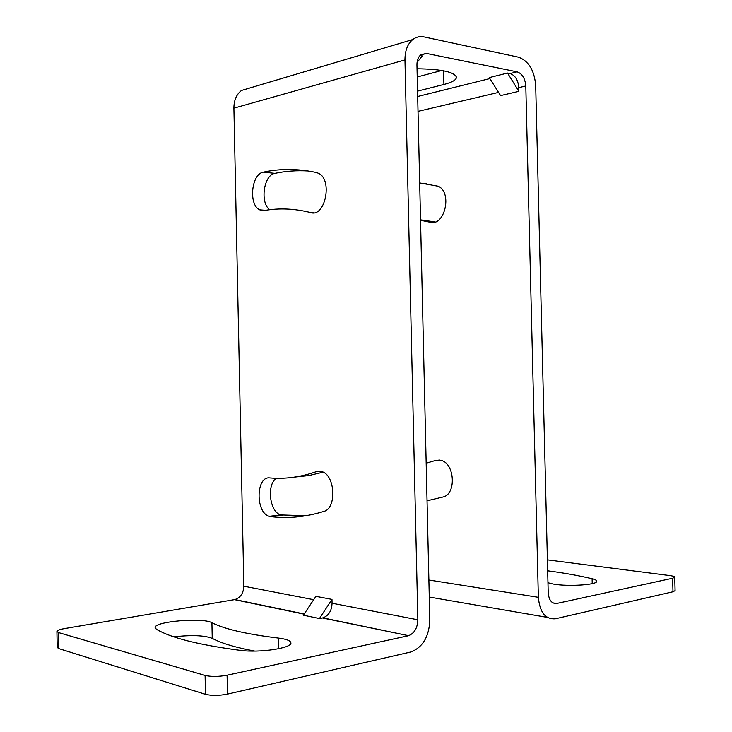 <?xml version="1.0" encoding="UTF-8"?>
<svg xmlns="http://www.w3.org/2000/svg" width="732" height="732" viewBox="0 0 732 732"><rect width="100%" height="100%" fill="white"/><g stroke="black" fill="none" stroke-linecap="round" stroke-linejoin="round"><path stroke-width="1.1" d="M672.626 578.234L674.739 577.173L675.087 590.642L672.983 591.767L672.626 578.234L556.668 603.47C551.727 603.79 548.909 600.213 548.213 592.728L535.687 85.434C534.369 70.281 528.605 60.857 518.402 57.151L424.084 36.92C419.921 36.069 416.151 36.939 412.766 39.537C407.55 43.947 404.952 50.746 404.97 59.923L417.853 619.794C417.515 627.974 414.422 633.272 408.575 635.687L322.437 617.964L319.436 618.549L331.98 599.389L315.895 596.342L303.396 615.191L319.436 618.549M672.983 591.767L555.423 618.769C545.477 619.547 539.786 612.391 538.359 597.312L525.796 85.983L518.796 87.63L518.887 91.344L500.578 95.599L489.241 77.61L507.532 73.054L518.887 91.344M304.082 614.148L234.432 599.645L64.169 628.66C59.53 629.493 57.114 630.435 56.913 631.478L58.478 632.567L205.097 675.435C211.31 676.835 218.639 676.761 227.085 675.206L227.478 694.101L411.073 651.919C422.886 647.152 429.135 636.538 429.812 620.059L416.947 64.947C416.938 60.317 418.256 56.895 420.909 54.699L426.408 53.427L517.076 71.828C522.209 73.621 525.119 78.342 525.796 85.983M227.085 675.206L408.108 635.806M234.432 599.645L234.881 599.554C240.499 597.623 243.482 593.176 243.847 586.204L233.901 108.162C233.92 100.311 236.445 94.419 241.478 90.475L250.792 87.712M417.853 619.794L332.063 603.232L331.98 599.389M263.364 172.157C251.296 173.841 248.358 205.042 259.75 209.855L264.179 210.551C279.231 207.879 294.767 208.565 310.789 212.619C325.072 217.569 332.859 180.063 318.777 173.42L316.498 172.551C298.125 168.616 280.411 168.488 263.364 172.157L274.912 173.365C263.712 174.884 259.796 202.663 269.687 209.736M316.425 471.609C300.559 477.136 285.032 479.24 269.834 477.923C255.852 475.846 255.331 512.812 269.285 516.307L270.657 516.609C287.905 518.759 305.656 517.021 323.901 511.384C336.848 508.429 335.238 475.269 321.998 471.655L316.425 471.609L320.369 471.234M419.674 182.927L438.267 186.239C452.623 192.498 444.663 226.865 430.087 222.217L420.543 220.277M427.04 500.798L443.226 496.946C456.429 494.063 454.81 463.64 441.314 460.428L435.632 460.437L439.658 460.062M426.17 463.182L435.632 460.437M435.201 221.952L420.534 219.847M426.417 183.732L419.692 183.393M308.154 170.986C296.771 170.309 285.69 171.105 274.912 173.365M276.431 478.271C266.357 484.493 269.632 512.244 280.823 514.925L306.049 515.721M294.694 477.081L308.831 475.562L323.141 472.149M420.012 55.504L422.346 55.971L417.066 62.394M517.076 71.828L510.076 73.557L507.532 73.054M417.03 68.771C441.341 69.11 454.481 71.946 456.466 77.272C456.283 79.953 452.102 82.35 443.921 84.464L417.551 91.125M441.808 70.473L417.222 76.979M332.063 603.232C331.715 610.817 328.659 615.694 322.904 617.863L322.437 617.964M211.914 622.722C224.477 629.099 246.629 634.223 278.38 638.075C286.377 639.063 290.549 640.656 290.888 642.852C292.315 648.076 259.549 653.081 240.27 650.364C198.793 644.91 170.84 637.874 156.401 629.273L155.12 627.681C153.857 621.459 202.856 617.286 211.914 622.722L212.234 638.359C204.301 635.339 191.51 634.836 173.877 636.849M227.478 694.101C219.024 695.739 211.694 695.812 205.482 694.311L58.77 648.598L57.206 647.436L56.913 631.478M254.727 651.087C235.347 647.445 221.183 643.199 212.234 638.359M510.076 73.557C515.209 75.341 518.119 80.035 518.796 87.63M547.966 582.745L550.729 583.441C562.853 586.963 598.154 585.207 596.726 581.181C596.644 580.284 595.107 579.469 592.106 578.738C579.049 575.627 564.244 572.982 547.673 570.804M674.739 577.173C674.611 576.532 673.001 576.011 669.917 575.59L547.399 559.852M233.901 108.162L404.97 59.923M313.68 599.682L243.847 586.204M428.879 580.009L538.359 597.312M498.556 92.397L418.018 111.365M430.087 222.217L432.859 222.436M310.789 212.619L313.506 212.838M270.657 516.609L282.195 515.227M489.854 78.58L417.679 96.496M426.408 53.427L420.406 55.12M443.601 70.794L443.921 84.464M278.38 638.075L278.599 648.744M58.77 648.598L58.478 632.567M205.097 675.435L205.482 694.311M429.272 597.047L547.307 617.378M592.106 578.738L592.234 583.605M556.668 603.47L552.852 602.857M241.478 90.475L412.766 39.537M265.542 210.322L259.75 209.855M280.823 514.925L269.285 516.307M408.575 635.687L322.904 617.863M304.201 613.974L234.881 599.554"/></g></svg>
